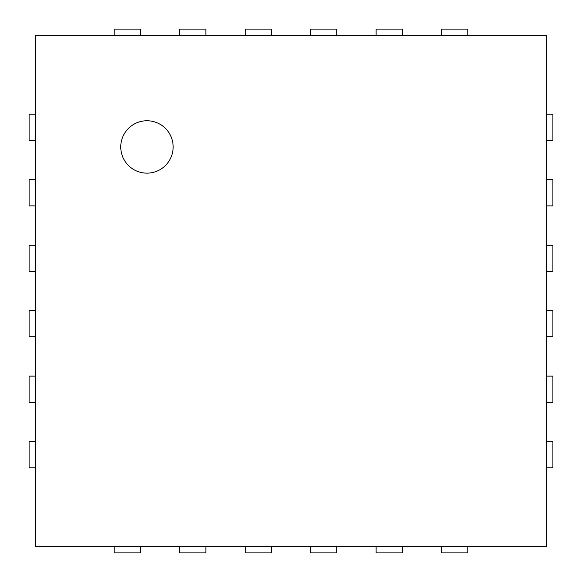 <?xml version="1.0" encoding="UTF-8"?>
<svg xmlns="http://www.w3.org/2000/svg" width="582" height="582" viewBox="0 0 582 582"><rect width="100%" height="100%" fill="white"/><g stroke="black" fill="none" stroke-linecap="round" stroke-linejoin="round"><path stroke-width="0.87" d="M35.648 35.648L546.353 35.648L546.353 546.353L35.648 546.353L35.648 35.648M140.407 35.648L140.407 29.1L114.218 29.1L114.218 35.648M35.648 114.218L29.1 114.218L29.1 140.407L35.648 140.407M205.883 35.648L205.883 29.1L179.692 29.1L179.692 35.648M35.648 179.692L29.1 179.692L29.1 205.883L35.648 205.883M271.358 35.648L271.358 29.1L245.168 29.1L245.168 35.648M35.648 245.168L29.1 245.168L29.1 271.358L35.648 271.358M336.833 35.648L336.833 29.1L310.643 29.1L310.643 35.648M35.648 310.643L29.1 310.643L29.1 336.833L35.648 336.833M402.308 35.648L402.308 29.1L376.118 29.1L376.118 35.648M35.648 376.118L29.1 376.118L29.1 402.308L35.648 402.308M467.783 35.648L467.783 29.1L441.593 29.1L441.593 35.648M35.648 441.593L29.1 441.593L29.1 467.783L35.648 467.783M546.353 140.407L552.9 140.407L552.9 114.218L546.353 114.218M114.218 546.353L114.218 552.9L140.407 552.9L140.407 546.353M546.353 205.883L552.9 205.883L552.9 179.692L546.353 179.692M179.692 546.353L179.692 552.9L205.883 552.9L205.883 546.353M546.353 271.358L552.9 271.358L552.9 245.168L546.353 245.168M245.168 546.353L245.168 552.9L271.358 552.9L271.358 546.353M546.353 336.833L552.9 336.833L552.9 310.643L546.353 310.643M310.643 546.353L310.643 552.9L336.833 552.9L336.833 546.353M546.353 402.308L552.9 402.308L552.9 376.118L546.353 376.118M376.118 546.353L376.118 552.9L402.308 552.9L402.308 546.353M546.353 467.783L552.9 467.783L552.9 441.593L546.353 441.593M441.593 546.353L441.593 552.9L467.783 552.9L467.783 546.353M146.955 173.145A26.19 26.19 0 0 1 124.272 133.86A26.19 26.19 0 0 1 169.638 133.86A26.19 26.19 0 0 1 146.955 173.145"/></g></svg>
